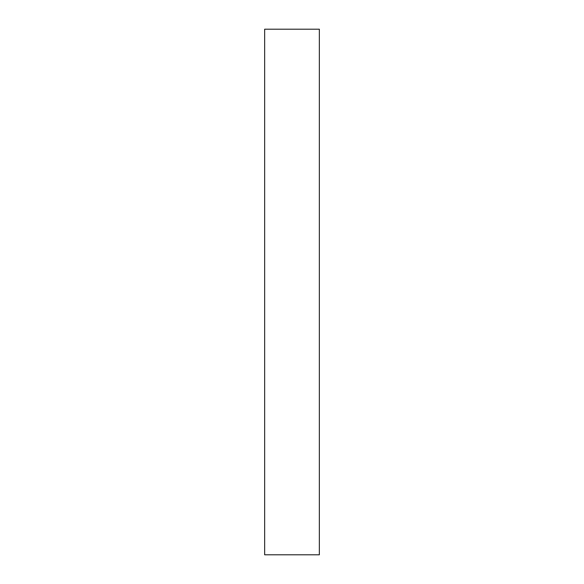 <?xml version="1.0" encoding="UTF-8"?>
<svg xmlns="http://www.w3.org/2000/svg" width="584" height="584" viewBox="0 0 584 584"><rect width="100%" height="100%" fill="white"/><g stroke="black" fill="none" stroke-linecap="round" stroke-linejoin="round"><path stroke-width="0.88" d="M319.346 554.8L264.654 554.8L264.654 29.2L319.346 29.2L319.346 554.8"/></g></svg>
